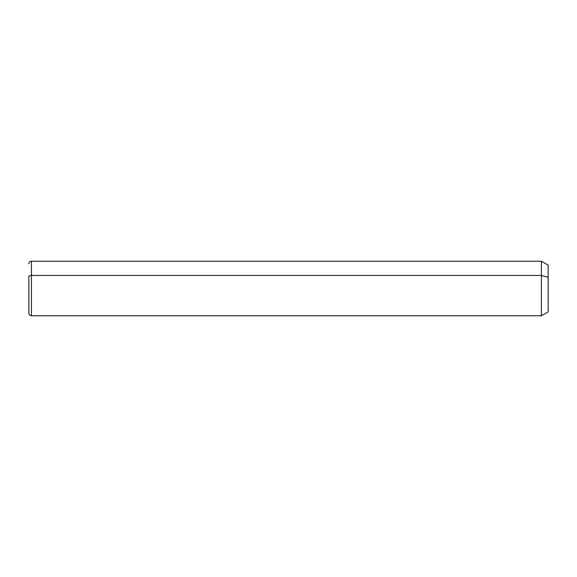 <?xml version="1.0" encoding="UTF-8"?>
<svg xmlns="http://www.w3.org/2000/svg" width="577" height="577" viewBox="0 0 577 577"><rect width="100%" height="100%" fill="white"/><g stroke="black" fill="none" stroke-linecap="round" stroke-linejoin="round"><path stroke-width="0.87" d="M28.85 263.833C29.001 262.254 29.867 261.388 31.447 261.237L541.406 261.237L548.15 265.132L548.15 277.299L541.406 275.431L548.15 277.299L548.15 311.868L541.406 315.763L541.406 261.237L541.406 315.763L31.447 315.763L31.447 275.431L541.406 275.431L31.447 275.431L31.447 261.237L31.447 275.431A2.596 1.248 180 0 0 28.85 276.671L28.85 310.145L28.85 276.671A2.596 1.248 0 0 1 31.447 275.431L31.447 315.763C29.867 315.612 29.001 314.746 28.85 313.167L28.85 276.671M548.15 299.701L548.15 277.299"/></g></svg>
